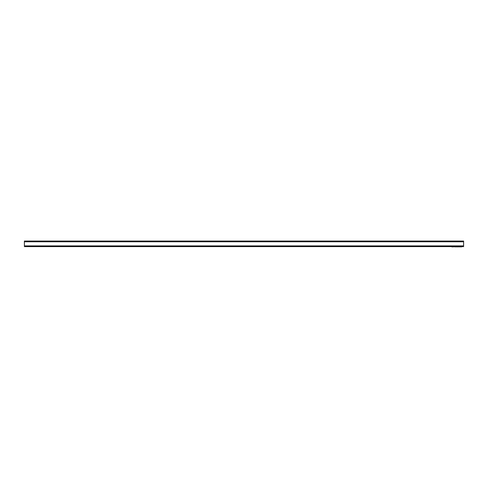 <?xml version="1.0" encoding="UTF-8"?>
<svg xmlns="http://www.w3.org/2000/svg" width="488" height="488" viewBox="0 0 488 488"><rect width="100%" height="100%" fill="white"/><g stroke="black" fill="none" stroke-linecap="round" stroke-linejoin="round"><path stroke-width="0.73" d="M454.45 246.721L452.705 246.617L453.535 246.928L453.541 246.617M458.842 246.721L455.633 246.617M453.895 246.617L454.432 246.714M460.306 246.721L458.561 246.617M452.986 246.721L451.241 246.617M452.431 246.617L452.968 246.714M462.051 246.617L461.038 246.946L460.025 246.617M455.914 246.721L454.169 246.617M457.134 246.617L457.927 246.928L457.097 246.617M458.287 246.617L458.824 246.714M463.6 246.617L463.6 241.054L24.4 241.054L24.4 246.617L463.6 246.617M461.215 246.617L462.014 246.617M460.062 246.617L460.861 246.617M459.751 246.617L460.288 246.714M458.598 246.617L459.397 246.617M455.359 246.617L455.896 246.714M454.206 246.617L455.005 246.617M451.278 246.617L452.077 246.617M456.823 246.617L457.36 246.714M455.67 246.617L456.469 246.617M463.6 241.786L24.4 241.786M463.6 245.885L24.4 245.885M457.927 246.928L458.293 246.928L457.933 246.617M452.742 246.617L453.535 246.928M461.221 246.928L460.855 246.928M459.757 246.928L459.391 246.928L459.757 246.928M455.365 246.928L454.999 246.928M452.437 246.928L452.071 246.928M456.829 246.928L456.463 246.928"/></g></svg>
